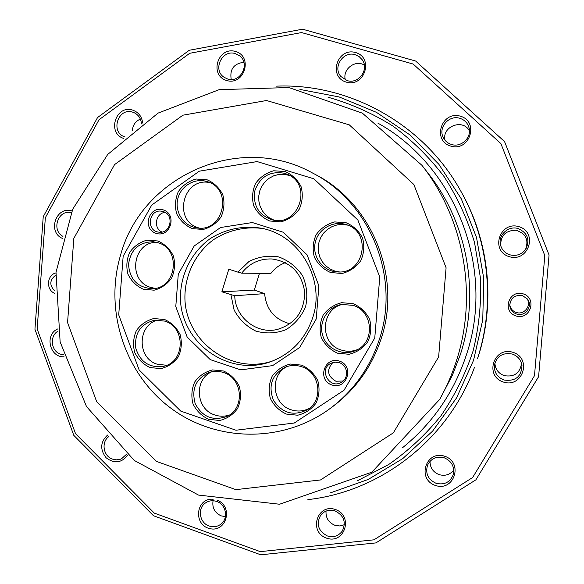 <?xml version="1.0" encoding="UTF-8"?>
<svg xmlns="http://www.w3.org/2000/svg" width="584" height="584" viewBox="0 0 584 584"><rect width="100%" height="100%" fill="white"/><g stroke="black" fill="none" stroke-linecap="round" stroke-linejoin="round"><path stroke-width="0.88" d="M439.686 399.419L452.396 375.235L460.323 354.663C480.238 294.051 467.791 223.679 428.568 173.85L421.918 165.294L362.423 113.187L288.861 87.534L219.109 89.673L158.067 113.099L107.741 154.402L72.723 209.181L56.013 272.268L60.13 341.925L86.483 406.522L134.21 460.418L198.531 495.086L279.575 504.233L371.826 472.193L439.686 399.419C446.468 387.265 452.001 374.534 456.308 361.204C477.88 295.548 464.382 219.226 421.918 165.294M377.936 123.173C455.746 166.214 495.612 268.954 466.339 355.036C453.899 392.47 432.642 423.356 402.566 447.702M230.957 294.767L234.104 309.994C239.148 319.36 246.39 326.39 255.828 331.091C265.976 333.902 275.991 333.449 285.875 329.734C294.905 324.164 301.49 316.426 305.644 306.512C307.87 295.964 306.87 285.737 302.636 275.831C296.643 266.917 288.686 260.617 278.758 256.923C268.341 255.208 258.435 256.726 249.025 261.464L237.907 272.137L241.696 273.151C249.477 263.187 259.654 258.464 272.21 258.982C290.825 261.946 301.651 272.925 304.695 291.927C304.556 311.177 295.504 323.667 277.553 329.398C256.916 334.72 234.914 317.258 234.761 295.73L221.883 291.81L228.811 269.209L237.907 272.137M259.464 273.37L254.31 290.073L264.618 293.628L234.761 295.73M254.31 290.073L221.883 291.81M264.618 293.628C266.209 309.586 274.662 319.638 289.985 323.784M285.35 262.661C279.459 264.837 274.619 268.457 270.83 273.509L241.696 273.151M330.216 408.442L332.756 406.566C355.897 389.134 372.081 366.372 381.294 338.282C401.974 276.575 371.913 203.079 315.126 174.368L312.331 172.893C239.148 132.086 141.693 176.207 120.589 255.047C104.069 310.141 124.472 373.41 170.353 407.814C216.117 442.3 282.992 443.424 330.216 408.442C353.685 390.769 370.095 367.679 379.439 339.187C400.42 276.575 369.92 202.006 312.331 172.893M164.995 212.379C155.417 213.248 153.125 228.278 161.987 232.038M163.162 211.583C174.762 214.671 170.63 234.213 158.833 232.155C145.452 230.943 148.891 208.349 162.023 211.298L163.162 211.583M332.822 362.533C326.405 369.891 327.42 376.132 335.873 381.243L343.18 380.994M339.158 362.649C347.604 365.036 349.305 377.76 341.749 382.089C329.756 390.229 317.952 369.117 331.15 363.182L335.092 362.131L339.158 362.649M339.45 361.094C324.361 355.999 316.813 380.075 331.924 384.987C346.998 390.185 354.649 365.986 339.45 361.094M163.184 209.853C148.883 205.218 141.773 228.899 156.103 233.344C170.404 238.068 177.594 214.27 163.184 209.853M164.651 319.528L153.826 318.543C146.591 320.419 140.773 324.448 136.364 330.632C133.327 337.654 132.772 344.91 134.707 352.393C138.116 359.313 143.233 364.365 150.073 367.562L160.877 368.628C168.141 366.818 174.003 362.81 178.47 356.612C181.558 349.546 182.12 342.246 180.164 334.698C176.711 327.741 171.535 322.682 164.651 319.528M301.665 365.139L290.372 364.051C282.817 365.912 276.736 369.979 272.129 376.264C268.947 383.411 268.355 390.805 270.363 398.463C273.903 405.551 279.24 410.749 286.372 414.063L297.65 415.231C305.235 413.435 311.36 409.391 316.032 403.099C319.266 395.908 319.871 388.462 317.835 380.739C314.243 373.614 308.856 368.409 301.665 365.139M346.173 222.759L334.698 221.92C327.025 223.964 320.85 228.213 316.163 234.666C312.929 241.951 312.323 249.441 314.36 257.135C317.952 264.209 323.368 269.348 330.61 272.538L342.063 273.465C349.765 271.48 355.992 267.253 360.744 260.785C364.029 253.456 364.65 245.915 362.591 238.162C358.941 231.038 353.466 225.906 346.173 222.759M207.05 179.762L196.063 179.018C188.712 181.077 182.807 185.274 178.324 191.625C175.237 198.786 174.674 206.123 176.631 213.642C180.091 220.555 185.289 225.548 192.224 228.621L203.196 229.454C210.569 227.461 216.525 223.278 221.066 216.912C224.205 209.714 224.782 202.319 222.796 194.742C219.292 187.792 214.043 182.799 207.05 179.762M374.76 338.034L379.761 277.042L357.875 220.022L313.863 178.813L257.135 161.578L199.319 171.178L151.716 205.064L123.158 256.237L118.72 314.856L139.138 369.942L180.755 411.114L235.972 430.233L294.285 423.02L344.027 390.236L374.76 338.034M316.221 319.003L318.886 285.861L307.075 254.836L283.247 232.242L252.332 222.548L220.569 227.519L194.202 245.973L178.281 274.159L175.784 306.593L187.157 337.034L210.262 359.62L240.725 369.876L272.64 365.62L299.65 347.502L316.221 319.003M284.956 171.513L273.699 170.776C266.165 172.864 260.099 177.127 255.507 183.558C252.339 190.815 251.748 198.246 253.748 205.86C257.288 212.846 262.61 217.898 269.72 221L280.962 221.832C288.518 219.803 294.628 215.562 299.293 209.116C302.512 201.816 303.111 194.333 301.081 186.661C297.497 179.631 292.124 174.579 284.956 171.513M353.159 303.673L341.676 302.687C333.997 304.636 327.807 308.805 323.12 315.192C319.879 322.434 319.273 329.909 321.309 337.618C324.908 344.735 330.332 349.933 337.581 353.211L349.042 354.284C356.758 352.393 362.993 348.254 367.752 341.852C371.044 334.566 371.658 327.04 369.599 319.266C365.949 312.104 360.467 306.907 353.159 303.673M223.526 371.001L212.51 369.928C205.145 371.752 199.21 375.767 194.72 381.965C191.625 389.024 191.056 396.332 193.019 403.894C196.479 410.895 201.692 416.034 208.656 419.312L219.657 420.48C227.052 418.706 233.023 414.72 237.578 408.508C240.725 401.412 241.309 394.054 239.316 386.433C235.805 379.388 230.541 374.249 223.526 371.001M157.892 240.995L147.08 240.148C139.853 242.112 134.043 246.222 129.641 252.471C126.604 259.537 126.056 266.8 127.984 274.268C131.385 281.145 136.503 286.145 143.335 289.255L154.125 290.19C161.381 288.277 167.236 284.196 171.696 277.933C174.777 270.83 175.346 263.515 173.39 255.989C169.937 249.069 164.768 244.068 157.892 240.995M157.877 242.681C181.748 249.061 176.521 289.116 151.92 288.693C137.539 287.445 129.736 279.364 128.524 264.464C130.604 249.66 138.861 242.083 153.307 241.732L157.877 242.681M156.424 242.272C132.407 242.28 127.56 281.035 150.723 287.416L155.059 288.357M164.63 321.098C185.887 327.003 185.15 361.876 163.695 366.299C149.373 368.219 140.021 362.029 135.649 347.728C134.517 332.814 140.956 323.616 154.972 320.127L164.63 321.098M158.118 319.966C137.269 324.616 136.685 358.328 157.337 364.248L166.681 365.285M223.424 372.512C242.747 378.038 245.2 408.413 226.964 416.407C213.007 421.319 202.422 417.078 195.217 403.668C191.194 388.988 195.888 378.563 209.298 372.373C213.985 370.92 218.693 370.964 223.424 372.512M212.014 371.687C193.727 379.213 195.713 409.347 214.868 414.983C219.73 416.611 224.577 416.618 229.395 414.998M301.439 366.672C319.901 371.928 323.916 399.836 307.6 409.632C293.767 416.48 282.408 413.421 273.524 400.449C267.925 385.783 271.837 374.687 285.262 367.161C290.555 365.08 295.949 364.92 301.439 366.672M287.306 366.438C269.428 374.76 272.049 404.216 291.168 409.786C297.46 411.808 303.519 411.326 309.359 408.347M352.853 305.315C373.103 310.776 375.476 342.034 356.262 350.247C343.567 356.561 326.96 349.283 322.762 335.69C318.28 322.185 327.566 306.702 341.552 304.49L352.853 305.315M343.078 304.286C320.441 308.491 319.185 343.932 341.421 350.079C346.896 351.802 352.298 351.619 357.627 349.531M345.874 224.526L346.093 224.592C372.037 231.541 364.686 273.991 337.953 271.969C323.857 271.728 312.528 257.799 314.988 243.835C317.156 229.826 332.42 220.219 345.874 224.526M347.553 225.11L342.399 224.424L337.216 224.891L332.267 226.49L327.77 229.132L323.959 232.695L321.003 237.002L319.054 241.849L318.192 247.003L318.462 252.215L319.857 257.23L322.302 261.822L325.689 265.764L329.851 268.859L334.588 270.961L339.508 271.954M284.751 173.338L287.715 174.47C313.228 184.88 298.409 227.497 272.064 219.825C258.325 214.832 252.631 204.977 254.989 190.253C260.413 176.339 270.341 170.703 284.751 173.338M289.664 175.485L283.714 174.266L278.561 174.499L273.582 175.879L269.012 178.339L265.078 181.748L261.968 185.953L259.836 190.727L258.778 195.859L258.858 201.078L260.055 206.145L262.326 210.802L265.552 214.832L269.582 218.022L274.21 220.234M206.962 181.558L207.072 181.595C233.709 188.676 223.38 233.323 196.465 227.818C183.675 225.935 174.66 212.116 177.704 199.159C180.522 186.15 194.603 177.616 206.962 181.558M209.707 182.609C182.982 176.653 172.375 220.81 198.75 227.913L199.268 228.074M312.768 317.513C305.454 338.968 291.467 353.685 270.801 361.657C230.045 376.768 183.237 344.91 180.544 301.351C179.288 277.079 190.318 253.325 209.649 239.017C224.767 229.235 242.798 225.344 260.661 228.118C299.315 234.549 325.733 279.429 312.768 317.513M262.369 228.475C244.944 226.227 227.497 230.366 212.934 240.097C194.326 254.281 183.778 277.415 185.004 301.016C187.647 343.304 232.498 374.651 272.436 361.043M461.068 191.603L461.842 192.99C489.516 242.294 495.539 303.629 477.96 357.437L477.456 358.78C495.327 304.082 489.202 241.725 461.068 191.603C424.254 124.414 349.692 83.067 276.502 86.14M307.87 499.619C380.695 491.611 448.169 439.482 474.427 367.497M45.348 217.708L99.039 119.72L189.691 53.297L301.548 32.565L413.151 64.043L500.904 143.613L544.806 255.595L534.484 375.702L472.639 477.508L373.964 539.82L260.238 551.632L154.322 513.117L75.548 433.693L37.15 328.945L45.348 217.708M55.947 272.918C46.654 275.006 45.844 290.138 54.845 293.387M523.154 293.854C508.876 289.292 501.663 311.571 515.979 315.951C530.25 320.587 537.543 298.212 523.154 293.854M213.189 499.262C196.042 497.517 192.822 524.819 209.714 528.593C226.563 532.893 233.585 506.299 217.175 500.196M335.486 509.54C317.302 502.977 308.213 531.747 326.419 538.098C344.596 544.792 353.824 515.854 335.486 509.54M444.752 456.265C425.94 449.738 416.494 479.114 435.336 485.428C454.133 492.093 463.733 462.543 444.752 456.265M513.022 352.349C493.794 346.042 484.114 375.943 503.364 382.038C522.585 388.484 532.411 358.401 513.022 352.349M518.935 226.672C499.641 220.708 489.932 250.916 509.248 256.661C528.52 262.763 538.39 232.374 518.935 226.672M460.345 116.18C441.373 110.58 431.839 140.751 450.841 146.139C469.806 151.891 479.486 121.53 460.345 116.18M355.532 52.523C337.129 47.18 327.931 77.008 346.349 82.132C364.737 87.615 374.081 57.604 355.532 52.523M235.483 51.458C217.759 46.216 208.933 75.497 226.687 80.519C244.397 85.899 253.361 56.444 235.483 51.458M142.649 123.041C141.897 116.559 138.583 112.259 132.699 110.142C115.939 104.339 106.689 133.028 123.552 138.393M71.956 210.955C56.225 205.619 47.092 231.928 62.386 238.403M57.612 328.989C44.384 334.756 49.706 357.744 64.065 356.78M107.573 435.043C100.317 441.942 99.828 449.512 106.105 457.761C114.311 463.922 121.538 463.039 127.801 455.097M43.231 216.73L34.938 329.31L73.788 435.336L153.512 515.76L260.734 554.8L375.921 542.901L475.902 479.822L538.594 376.709L549.062 255.033L504.561 141.591L415.633 61.028L302.57 29.2L189.304 50.253L97.557 117.53L43.231 216.73M299.921 89.432L339.18 96.966L376.432 112.332L410.136 135.043L438.847 164.265L461.302 198.859L476.5 237.418L483.756 278.334L482.756 319.879L473.551 360.291L456.579 397.879L432.613 431.101L402.726 458.637L368.212 479.449L330.544 492.823M357.138 480.902L388.608 464.572C408.216 450.906 425.634 434.686 440.862 415.91C454.578 395.916 465.309 374.315 473.055 351.108C478.931 327.317 481.42 303.14 480.544 278.575L474.515 242.426C467.39 218.934 457.214 196.939 443.986 176.441C429.196 157.118 412.129 140.291 392.784 125.954C372.417 113.26 350.823 103.682 327.996 97.207M54.874 291.014C49.217 285.35 49.501 280.072 55.728 275.173M509.744 304.695C510.365 308.505 512.526 311.089 516.219 312.433C524.381 315.433 532.148 304.972 526.702 298.271M522.527 295.694L527.126 298.738C533.499 305.585 525.396 317.287 516.57 314.031C512.46 312.498 510.19 309.593 509.752 305.315C510.635 297.811 514.891 294.606 522.527 295.694M216.708 501.481C225.884 504.357 228.687 517.979 221.292 523.833C217.671 526.739 213.613 527.454 209.108 525.987C199.597 522.972 197.158 508.635 205.218 503.131C208.714 500.663 212.539 500.116 216.708 501.481M213.058 500.751C212.014 507.824 214.737 512.869 221.227 515.884L225.395 516.606M335.187 510.971C343.947 515.555 346.327 522.235 342.326 531.017C338.523 536.097 333.5 537.733 327.266 535.922C318.097 530.893 315.944 523.914 320.813 514.993C324.653 510.606 329.449 509.27 335.187 510.971M326.04 511.095C325.631 517.782 328.529 522.49 334.727 525.22L339.64 525.95L344.385 524.739M444.263 457.805C451.68 461.104 454.695 466.66 453.315 474.471C450.184 482.296 444.424 485.231 436.036 483.282C427.941 479.449 425.137 473.354 427.619 464.995C431.182 458.331 436.73 455.936 444.263 457.805M430.006 461.302C430.036 467.689 433.058 472.127 439.066 474.609C445.052 476.288 449.95 474.77 453.761 470.054M512.409 354.087C517.716 356.021 520.906 359.722 521.986 365.168C521.563 376.629 515.562 381.578 503.977 380.023C497.064 377.184 493.889 372.125 494.458 364.832C497.057 355.89 503.043 352.305 512.409 354.087M494.896 362.963C495.203 369.124 498.291 373.351 504.16 375.629C514.219 377.279 520.023 373.161 521.556 363.284M518.307 228.621C527.549 232.928 530.082 239.703 525.921 248.945C521.877 254.463 516.519 256.42 509.847 254.821C505.014 253.164 501.911 249.923 500.539 245.083C497.663 235.25 508.445 225.227 518.307 228.621M525.527 249.529C529.009 239.871 525.826 233.439 515.979 230.235C505.598 230.41 500.517 235.586 500.722 245.754M459.827 118.304C464.528 119.822 467.587 122.932 468.996 127.64C472.018 137.452 461.272 147.774 451.52 144.482C447.724 143.292 444.957 140.927 443.219 137.386C437.985 127.436 449.052 114.683 459.827 118.304M469.434 130.94C463.046 118.289 441.716 126.414 444.979 140.175M355.189 54.714L359.197 56.655L362.292 59.853C369.46 69.452 358.481 84.461 347.173 80.592L340.917 76.526C332.384 67.313 343.217 50.691 355.189 54.714M364.35 65.131C355.203 59.261 342.173 69.46 345.363 79.92M235.345 53.611L239.717 55.911C250.565 63.948 240.345 83.439 227.658 79.008L224.081 77.285C212.277 69.861 222.124 49.1 235.345 53.611M243.849 62.276C233.782 63.59 229.57 69.328 231.227 79.504M125.122 136.984L124.742 136.86C109.996 132.181 118.078 107.091 132.729 112.172L134.05 112.661C138.598 114.887 141.058 118.64 141.445 123.903M140.372 119.078C135.379 121.311 132.707 125.232 132.364 130.845M62.948 236.374C51.282 230.395 57.772 209.963 70.562 212.481L71.255 212.605M63.474 354.802L60.678 354.211C51.027 351.371 49.239 336.128 57.977 331.15M126.684 454.126L121.574 458.739L120.355 459.236L116.464 459.849L112.559 459.148C103.244 456.25 100.937 441.964 108.901 436.533M438.635 356.912L446.088 267.764L413.859 184.515L349.261 124.837L266.523 100.514L182.894 115.194L114.559 164.615L73.825 238.411L67.561 322.572L96.703 401.755L156.286 461.353L235.841 489.633L320.521 479.96L393.346 432.846L438.635 356.912"/></g></svg>

